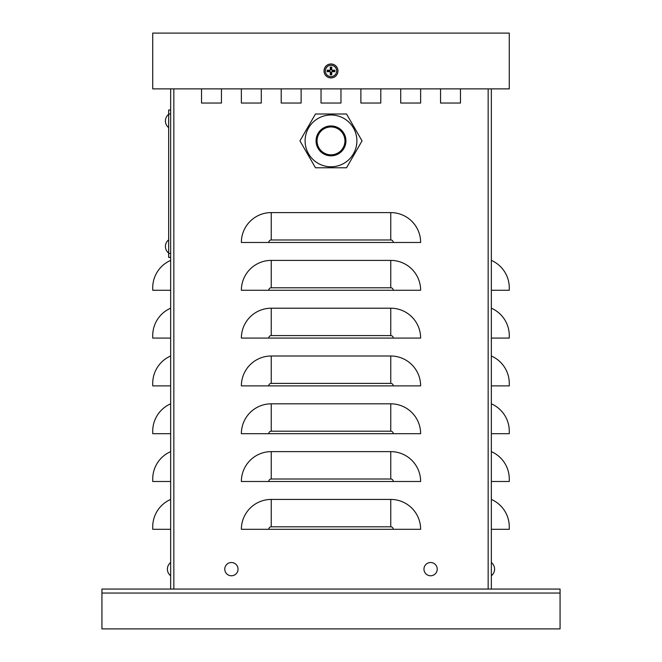 <?xml version="1.0" encoding="UTF-8"?>
<svg xmlns="http://www.w3.org/2000/svg" width="662" height="662" viewBox="0 0 662 662"><rect width="100%" height="100%" fill="white"/><g stroke="black" fill="none" stroke-linecap="round" stroke-linejoin="round"><path stroke-width="0.99" d="M491.345 88.874L491.345 589.064L170.655 589.064L170.655 88.874M460.471 88.874L460.471 103.04L440.553 103.04L440.553 88.874M420.635 88.874L420.635 103.04L400.717 103.04L400.717 88.874M221.447 88.874L221.447 103.04L201.529 103.04L201.529 88.874M380.799 88.874L380.799 103.04L360.881 103.04L360.881 88.874M261.283 88.874L261.283 103.04L241.365 103.04L241.365 88.874M340.963 88.874L340.963 103.04L321.037 103.04L321.037 88.874M301.119 88.874L301.119 103.04L281.201 103.04L281.201 88.874M390.754 499.429A29.881 29.881 0 0 1 420.635 529.302L241.365 529.302A29.881 29.881 0 0 1 271.246 499.429L390.754 499.429L390.754 526.811A2.491 2.491 0 0 1 393.253 529.302M390.754 451.625A29.881 29.881 0 0 1 420.635 481.497L241.365 481.497A29.881 29.881 0 0 1 271.246 451.625L390.754 451.625L390.754 479.007A2.491 2.491 0 0 1 393.253 481.497M390.754 403.82A29.881 29.881 0 0 1 420.635 433.693L241.365 433.693A29.881 29.881 0 0 1 271.246 403.82L390.754 403.82L390.754 431.202A2.491 2.491 0 0 1 393.253 433.693M390.754 356.007A29.881 29.881 0 0 1 420.635 385.888L241.365 385.888A29.881 29.881 0 0 1 271.246 356.007L390.754 356.007L390.754 383.397A2.491 2.491 0 0 1 393.253 385.888M390.754 308.202A29.881 29.881 0 0 1 420.635 338.083L241.365 338.083A29.881 29.881 0 0 1 271.246 308.202L390.754 308.202L390.754 335.593A2.491 2.491 0 0 1 393.253 338.083M390.754 260.398A29.881 29.881 0 0 1 420.635 290.279L241.365 290.279A29.881 29.881 0 0 1 271.246 260.398L390.754 260.398L390.754 287.78A2.491 2.491 0 0 1 393.253 290.279M390.754 212.593A29.881 29.881 0 0 1 420.635 242.474L241.365 242.474A29.881 29.881 0 0 1 271.246 212.593L390.754 212.593L390.754 239.975A2.491 2.491 0 0 1 393.253 242.474M340.963 103.04L321.037 103.04M301.119 103.04L281.201 103.04M261.283 103.04L241.365 103.04M221.447 103.04L201.529 103.04M460.471 103.04L440.553 103.04M420.635 103.04L400.717 103.04M380.799 103.04L360.881 103.04M491.345 290.279L509.277 290.279L509.277 287.78A29.881 29.881 0 0 0 491.345 260.398M491.345 338.083L509.277 338.083L509.277 335.593A29.881 29.881 0 0 0 491.345 308.202M491.345 385.888L509.277 385.888L509.277 383.397A29.881 29.881 0 0 0 491.345 356.007M491.345 433.693L509.277 433.693L509.277 431.202A29.881 29.881 0 0 0 491.345 403.82M491.345 481.497L509.277 481.497L509.277 479.007A29.881 29.881 0 0 0 491.345 451.625M491.345 529.302L509.277 529.302L509.277 526.811A29.881 29.881 0 0 0 491.345 499.429M170.655 290.279L152.723 290.279L152.723 287.78A29.881 29.881 0 0 1 170.655 260.398M170.655 338.083L152.723 338.083L152.723 335.593A29.881 29.881 0 0 1 170.655 308.202M170.655 385.888L152.723 385.888L152.723 383.397A29.881 29.881 0 0 1 170.655 356.007M170.655 433.693L152.723 433.693L152.723 431.202A29.881 29.881 0 0 1 170.655 403.82M170.655 481.497L152.723 481.497L152.723 479.007A29.881 29.881 0 0 1 170.655 451.625M170.655 529.302L152.723 529.302L152.723 526.811A29.881 29.881 0 0 1 170.655 499.429M170.655 257.41L168.661 257.41L168.661 110.008L170.655 110.008L170.655 113.996L168.661 113.996M509.277 33.1L152.723 33.1L152.723 88.874L509.277 88.874L509.277 33.1M491.345 589.064L560.069 589.064L560.069 628.9L101.931 628.9L101.931 589.064L170.655 589.064M231.402 562.518A6.62 6.62 0 0 1 237.145 572.456A6.62 6.62 0 0 1 225.668 572.456A6.62 6.62 0 0 1 231.402 562.518M430.598 562.518A6.62 6.62 0 0 1 436.332 572.456A6.62 6.62 0 0 1 424.855 572.456A6.62 6.62 0 0 1 430.598 562.518M170.655 562.518L170.655 565.158L170.655 562.518A8.383 8.383 0 0 0 170.655 575.766L170.655 573.127L170.655 575.766A8.383 8.383 0 0 1 170.655 562.518M328.344 70.387A2.714 2.714 0 0 0 328.344 71.513L327.193 71.719A11.941 1.043 -3 0 0 329.825 71.628L330.313 72.117A11.941 1.043 93 0 0 330.23 74.748L330.437 73.606A2.714 2.714 0 0 0 331.563 73.606L331.422 72.133L332.183 71.364L334.807 71.719A3.881 3.881 0 0 0 334.807 70.172A11.941 1.043 177 0 0 332.175 70.263L331.687 69.775A11.941 1.043 -87 0 0 331.77 67.143L331.563 68.285A2.714 2.714 0 0 0 330.437 68.285L330.578 69.758L329.817 70.528L327.193 70.172A3.881 3.881 0 0 0 327.193 71.719M331.563 73.606L331.77 74.748A11.941 1.043 -93 0 0 331.687 72.117L332.175 71.628A11.941 1.043 3 0 0 334.807 71.719M330.23 74.748A3.881 3.881 0 0 0 331.77 74.748M333.656 71.513A2.714 2.714 0 0 0 333.656 70.387L334.807 70.172M330.437 68.285L330.23 67.143A11.941 1.043 87 0 0 330.313 69.775L329.825 70.263A11.941 1.043 -177 0 0 327.193 70.172M331.77 67.143A3.881 3.881 0 0 0 330.23 67.143M331 65.29A5.652 5.652 0 0 1 335.899 73.772A5.652 5.652 0 0 1 326.101 73.772A5.652 5.652 0 0 1 331 65.29M337.968 70.95A6.968 6.968 0 0 1 327.516 76.982A6.968 6.968 0 0 1 327.516 64.909A6.968 6.968 0 0 1 337.968 70.95M328.344 71.513L329.817 71.364L330.578 72.133L330.437 73.606M333.656 70.387L332.183 70.528L331.422 69.758L331.563 68.285M299.952 140.89L315.476 167.776L346.524 167.776L362.048 140.89L346.524 113.996L315.476 113.996L299.952 140.89M331 126.947A13.943 13.943 0 0 0 317.057 140.89A13.943 13.943 0 0 0 331 154.825A13.943 13.943 0 0 0 344.943 140.89A13.943 13.943 0 0 0 331 126.947M331 166.783A25.892 25.892 0 0 1 305.108 140.89A25.892 25.892 0 0 1 331 114.989A25.892 25.892 0 0 0 305.108 140.89A25.892 25.892 0 0 0 331 166.783A25.892 25.892 0 0 0 356.892 140.89A25.892 25.892 0 0 0 331 114.989A25.892 25.892 0 0 0 305.108 140.89A25.892 25.892 0 0 0 331 166.783A25.892 25.892 0 0 0 356.892 140.89A25.892 25.892 0 0 0 331 114.989M488.159 589.064L488.159 88.874M173.841 589.064L173.841 88.874M390.754 239.975L271.246 239.975L271.246 212.593M271.246 239.975A2.491 2.491 0 0 0 268.747 242.474M390.754 287.78L271.246 287.78L271.246 260.398M271.246 287.78A2.491 2.491 0 0 0 268.747 290.279M390.754 335.593L271.246 335.593L271.246 308.202M271.246 335.593A2.491 2.491 0 0 0 268.747 338.083M390.754 383.397L271.246 383.397L271.246 356.007M271.246 383.397A2.491 2.491 0 0 0 268.747 385.888M390.754 431.202L271.246 431.202L271.246 403.82M271.246 431.202A2.491 2.491 0 0 0 268.747 433.693M390.754 479.007L271.246 479.007L271.246 451.625M271.246 479.007A2.491 2.491 0 0 0 268.747 481.497M390.754 526.811L271.246 526.811L271.246 499.429M271.246 526.811A2.491 2.491 0 0 0 268.747 529.302M168.661 253.43L170.655 253.43M560.069 593.044L101.931 593.044M327.599 71.678A3.476 3.476 0 0 1 327.599 70.213M331.736 74.343A3.476 3.476 0 0 1 330.264 74.343M334.401 70.213A3.476 3.476 0 0 1 334.401 71.678M330.264 67.549A3.476 3.476 0 0 1 331.736 67.549M331 64.032A6.91 6.91 0 0 0 324.09 70.95A6.91 6.91 0 0 0 331 77.859A6.91 6.91 0 0 0 337.91 70.95A6.91 6.91 0 0 0 331 64.032M331 125.945A14.936 14.936 0 0 0 316.064 140.89A14.936 14.936 0 0 0 331 155.827A14.936 14.936 0 0 0 345.936 140.89A14.936 14.936 0 0 0 331 125.945M168.661 114.344A8.383 8.383 0 0 0 168.661 127.592A8.383 8.383 0 0 1 168.661 114.344M168.661 239.834A8.383 8.383 0 0 0 168.661 253.083A8.383 8.383 0 0 1 168.661 239.834M491.345 575.766A8.383 8.383 0 0 0 491.345 562.518"/></g></svg>
